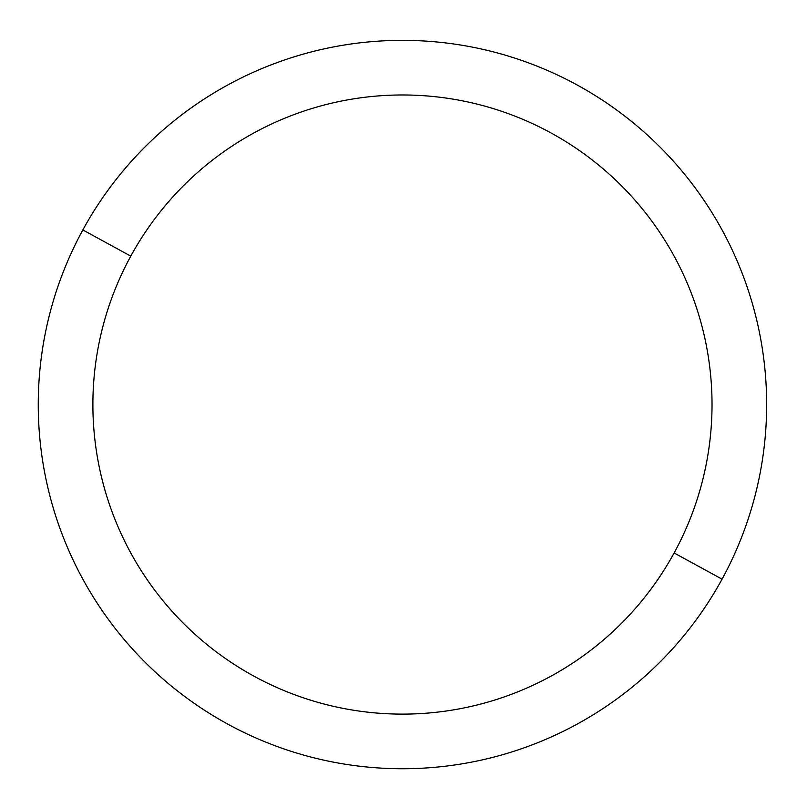 <?xml version="1.0" encoding="UTF-8"?>
<svg xmlns="http://www.w3.org/2000/svg" width="807" height="807" viewBox="0 0 807 807"><rect width="100%" height="100%" fill="white"/><g stroke="black" fill="none" stroke-linecap="round" stroke-linejoin="round"><path stroke-width="1.21" d="M722.063 579.154L674.127 552.966A309.565 309.565 0 0 0 550.868 132.873A309.565 309.565 0 0 0 130.784 256.132L82.839 229.945A364.199 364.199 0 0 1 577.055 84.937A364.199 364.199 0 0 1 722.063 579.154A364.199 364.199 0 0 1 227.846 724.161A364.199 364.199 0 0 1 82.839 229.945L130.784 256.132A309.565 309.565 0 0 0 254.034 676.216A309.565 309.565 0 0 0 674.127 552.966L722.063 579.154A364.199 364.199 0 0 0 577.055 84.937A364.199 364.199 0 0 0 82.839 229.945A364.199 364.199 0 0 0 227.846 724.161A364.199 364.199 0 0 0 722.063 579.154M674.127 552.966A309.565 309.565 0 0 1 254.034 676.216A309.565 309.565 0 0 1 130.784 256.132A309.565 309.565 0 0 1 550.868 132.873A309.565 309.565 0 0 1 674.127 552.966"/></g></svg>
